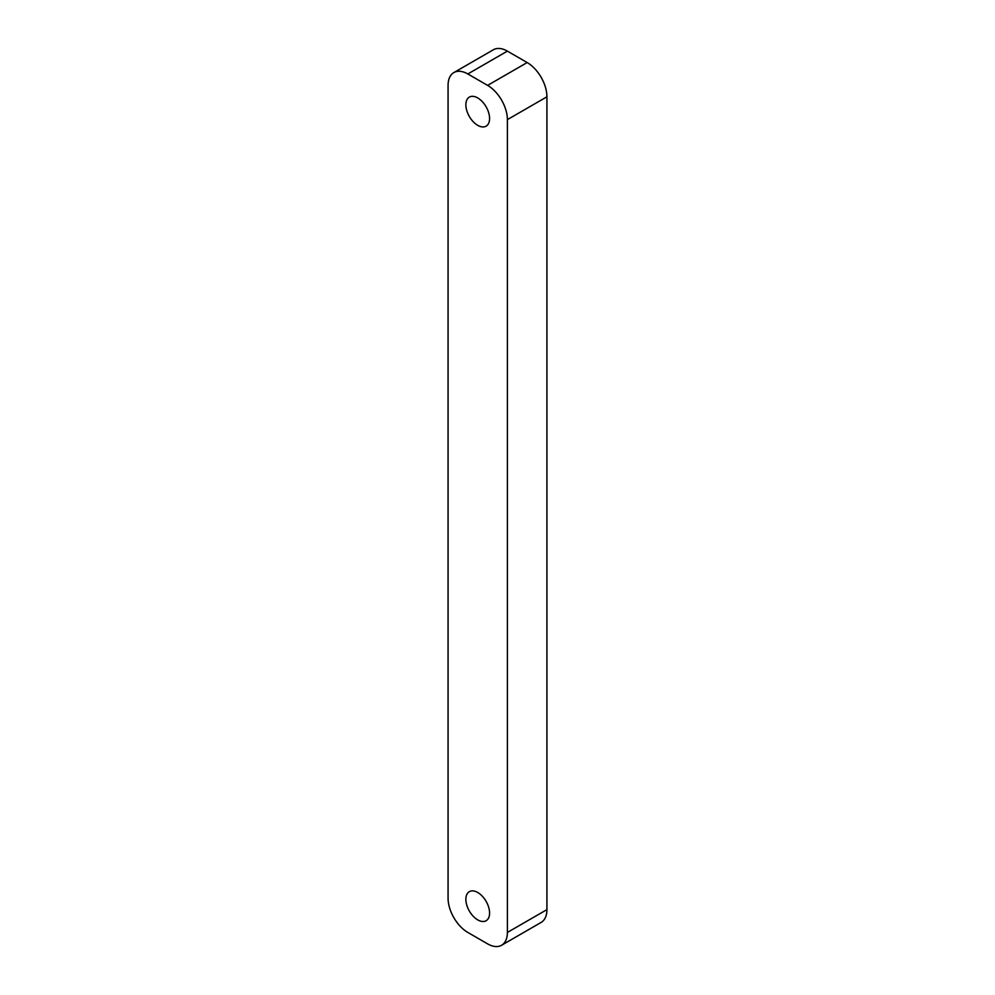 <?xml version="1.0" encoding="UTF-8"?>
<svg xmlns="http://www.w3.org/2000/svg" width="995" height="995" viewBox="0 0 995 995"><rect width="100%" height="100%" fill="white"/><g stroke="black" fill="none" stroke-linecap="round" stroke-linejoin="round"><path stroke-width="1.49" d="M477.724 97.945A16.778 9.689 -120 0 0 469.341 97.112A16.778 9.689 -120 0 0 466.767 110.557A16.778 9.689 -120 0 0 477.724 125.333A16.778 9.689 -120 0 0 486.12 126.166A16.778 9.689 -120 0 0 488.682 112.721A16.778 9.689 -120 0 0 477.724 97.945M477.724 892.49A16.778 9.689 -120 0 0 469.341 891.657A16.778 9.689 -120 0 0 466.767 905.102A16.778 9.689 -120 0 0 477.724 919.89A16.778 9.689 -120 0 0 486.12 920.723A16.778 9.689 -120 0 0 488.682 907.278A16.778 9.689 -120 0 0 477.724 892.49M467.837 73.966L487.612 85.383L527.163 62.548L507.388 51.131L467.837 73.966A27.959 16.144 -120 0 0 453.857 72.585A27.959 16.144 -120 0 0 448.073 85.383L448.073 898.199A27.959 16.144 -120 0 0 467.837 932.452L487.612 943.869A27.959 16.144 -120 0 0 501.592 945.25A27.959 16.144 -120 0 0 507.388 932.452L546.927 909.617A27.959 16.144 60 0 1 541.143 922.415L501.592 945.25M527.163 62.548A27.959 16.144 60 0 1 546.927 96.801L507.388 119.636L507.388 932.452M507.388 119.636A27.959 16.144 -120 0 0 487.612 85.383M546.927 96.801L546.927 909.617M453.857 72.585L493.408 49.75A27.959 16.144 60 0 1 507.388 51.131"/></g></svg>

